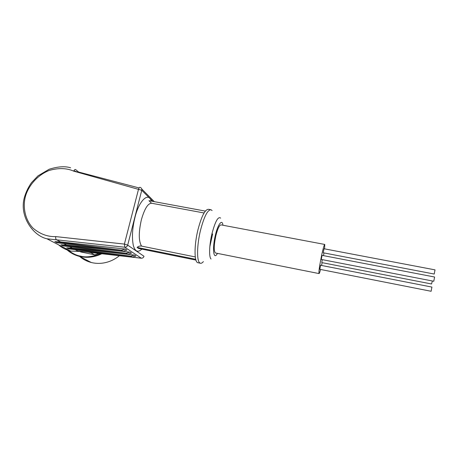 <?xml version="1.0" encoding="UTF-8"?>
<svg xmlns="http://www.w3.org/2000/svg" width="458" height="458" viewBox="0 0 458 458"><rect width="100%" height="100%" fill="white"/><g stroke="black" fill="none" stroke-linecap="round" stroke-linejoin="round"><path stroke-width="0.69" d="M222.897 225.233C222.336 218.626 217.825 224.168 215.363 235.263C212.106 248.625 213.52 260.877 217.436 253.383M204.056 212.976L151.993 203.306C148.169 202.888 144.619 208.407 141.345 219.869C138.545 232.435 138.614 241.177 141.545 246.106C139.896 245.826 138.413 246.267 137.091 247.429L138.556 248.459L195.938 260.081M141.854 249.129C137.915 252.856 135.064 251.608 133.301 245.379C131.79 237.393 132.333 228.153 134.921 217.647C138.923 200.472 148.673 191.621 151.203 201.085M431.923 287.109L431.115 291.248M320.6 265.302L319.821 269.293M435.014 269.899L434.218 274.044M324.035 248.797L323.233 252.787L434.236 274.044M434.602 277.05L433.778 281.223M322.066 255.392L321.276 259.411M432.363 280.983L431.568 283.954M322.232 259.629L321.802 262.566M324.688 244.435L221.174 224.907C219.485 224.815 217.699 228.456 215.815 235.824C213.852 245.385 213.731 251.11 215.466 252.993L215.707 253.039M322.151 262.663L321.539 265.457M320.56 269.464C319.793 272.333 319.272 273.701 319.008 273.569C318.659 271.903 319.478 266.109 321.453 256.188C323.102 248.488 324.207 244.578 324.779 244.452L324.585 248.866M212.106 210.6L211.161 209.798C207.732 209.478 204.171 216.342 200.484 230.38C196.923 244.91 196.642 260.602 199.688 262.84L200.272 263.207C201.194 263.522 202.23 262.989 203.386 261.604M209.833 246.713L212.626 233.952M210.56 209.69L208.676 209.34C205.201 209.014 201.617 215.861 197.919 229.887C194.078 245.431 194.163 261.936 197.799 262.703L198.257 262.8M58.481 244.772C62.002 247.807 66.055 249.913 70.652 251.076L83.001 251.631M141.333 258.22L77.683 251.018L141.699 258.215M75.232 249.713L77.683 251.018M66.702 247.87L72.204 248.104L134.469 255.089L135.923 256.045L132.23 257.115L68.585 248.854L66.702 247.87L130.748 256.165L132.23 257.115M69.622 246.73L72.204 248.104M60.885 244.83L66.496 245.064L129.975 252.135L131.492 253.137L127.725 254.23L62.849 245.854L60.885 244.83L126.179 253.24L127.725 254.23M63.777 243.616L66.496 245.064M54.823 241.664L60.542 241.898L125.286 249.055L126.872 250.097L123.025 251.219L56.872 242.734L54.823 241.664L121.41 250.188L123.025 251.219M152.852 201.388L141.757 190.276C141.997 188.845 141.465 187.883 140.159 187.396C139.656 187.087 139.123 187.648 138.562 189.085L124.399 244.085L55.681 236.597C55.578 238.269 55.824 239.305 56.431 239.711L60.542 241.898M79.806 256.583C83.15 259.428 86.986 261.404 91.308 262.508L92.384 262.755C97.01 263.716 101.693 263.585 106.451 262.371C111.168 261.123 115.479 258.913 119.383 255.741M323.983 252.931L323.525 255.638M141.545 246.106L195.285 256.938M205.339 211.098L148.97 200.673L151.432 203.192M137.091 247.429L195.709 259.285M79.423 172.723L75.679 169.609C75.083 169.208 74.419 169.718 73.681 171.137L141.757 190.276L127.685 245.139L124.399 244.085L124.776 247.228L141.31 258.203C142.656 258.238 143.554 257.596 144.001 256.274L127.685 245.139C127.192 246.559 126.219 247.257 124.776 247.228L46.922 238.784L70.652 251.076M79.36 172.706L74.454 170.966L74.969 171.492M134.469 255.089L130.748 256.165M129.975 252.135L126.179 253.24M125.286 249.055L121.41 250.188M78.587 172.031L139.1 187.94M91.548 252.598L90.93 252.764L94.692 254.843L80.551 251.906M88.411 252.244L90.93 252.764M94.692 254.843L98.951 253.429M220.664 218.128C218.145 216.119 215.243 221.323 211.957 233.746C209.232 245.013 208.854 257.201 211.046 259.039M65.574 248.448C69.416 252.358 74.036 255.003 79.434 256.388L80.556 256.646C87.736 258.077 94.823 257.115 101.808 253.755M100.703 253.629C92.459 256.818 85.726 257.648 80.505 256.114C76.148 255.432 71.585 253.085 66.805 249.083M154.306 201.657L141.757 189.005M55.681 236.597C47.563 236.872 39.995 234.044 32.987 228.118C24.652 219.336 22.654 206.174 25.528 196.081C28.425 185.994 37.235 175.122 49.201 170.45C58.481 167.788 66.645 168.017 73.681 171.137M75.393 169.483L75.679 169.609M431.15 291.282L319.787 269.315M433.818 281.264L321.241 259.44M431.602 283.994L321.768 262.589M215.466 252.993L319.008 273.569M197.799 262.703L200.272 263.207M65.866 248.597C69.668 252.421 74.19 255.014 79.434 256.388L91.308 262.508M73.978 170.571L74.454 170.966M46.922 238.784C32.947 235.704 19.024 216.05 24.4 197.398C25.951 192.154 28.299 187.253 31.447 182.69L37.997 175.843L49.183 169.242C57.931 166.517 65.076 166.036 70.618 167.805M434.636 277.027L322.048 255.358M435.048 269.871L324.018 248.757M431.957 287.086L320.589 265.274"/></g></svg>
